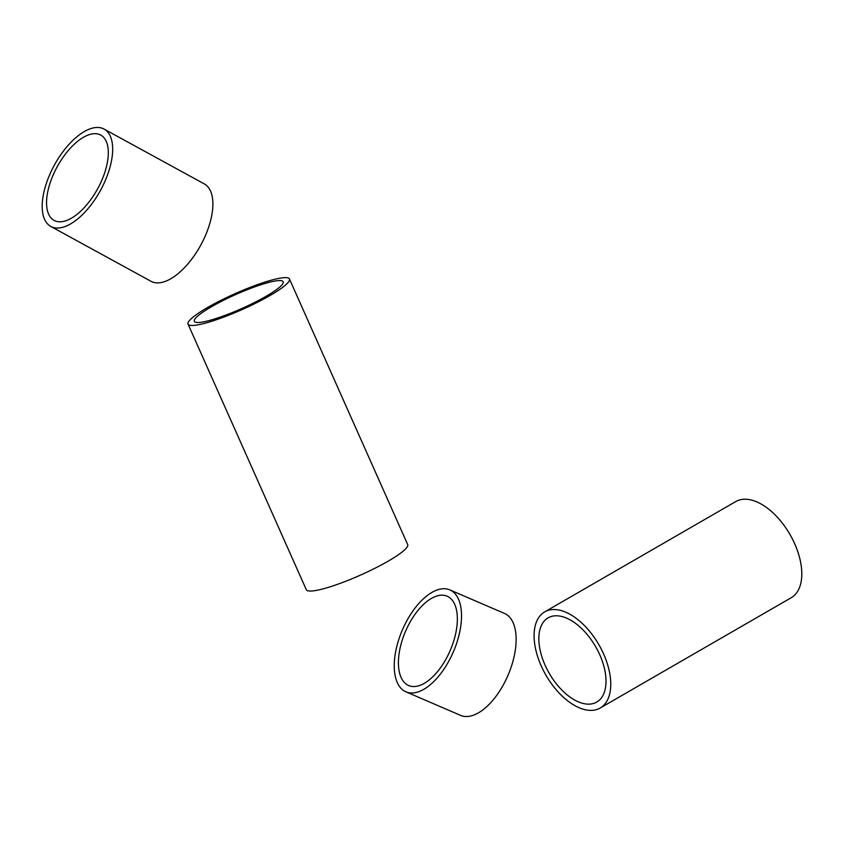 <?xml version="1.0" encoding="UTF-8"?>
<svg xmlns="http://www.w3.org/2000/svg" width="844" height="844" viewBox="0 0 844 844"><rect width="100%" height="100%" fill="white"/><g stroke="black" fill="none" stroke-linecap="round" stroke-linejoin="round"><path stroke-width="1.27" d="M61.021 227.69A55.504 26.291 -61.3 0 0 105.036 181.133A55.504 26.291 -61.3 0 0 104.076 129.069A55.504 26.291 -61.3 0 0 93.842 127.813A55.504 26.291 -61.3 0 0 49.828 174.37A55.504 26.291 -61.3 0 0 50.788 226.435A55.504 26.291 -61.3 0 0 61.021 227.69M50.788 226.435L151.002 281.284A55.504 26.291 -61.3 0 0 161.236 282.529A55.504 26.291 -61.3 0 0 205.25 235.972A55.504 26.291 -61.3 0 0 204.29 183.908L104.076 129.069M91.817 133.996A48.636 23.041 -61.3 0 0 53.246 174.792A48.636 23.041 -61.3 0 0 54.09 220.411A48.636 23.041 -61.3 0 0 63.047 221.508A48.636 23.041 -61.3 0 0 101.618 180.711A48.636 23.041 -61.3 0 0 100.784 135.093A48.636 23.041 -61.3 0 0 91.817 133.996M198.614 324.718A55.504 8.704 -24 0 0 256.903 302.574A55.504 8.704 -24 0 0 289.45 278.963A55.504 8.704 -24 0 0 278.879 278.372A55.504 8.704 -24 0 0 220.6 300.517A55.504 8.704 -24 0 0 188.043 324.117A55.504 8.704 -24 0 0 198.614 324.718M188.043 324.117L306.298 589.703A55.504 8.704 -24 0 0 316.869 590.304A55.504 8.704 -24 0 0 375.147 568.16A55.504 8.704 -24 0 0 407.694 544.559L289.45 278.963M273.92 281.231A48.636 7.628 -24 0 0 222.848 300.643A48.636 7.628 -24 0 0 194.32 321.321A48.636 7.628 -24 0 0 203.583 321.849A48.636 7.628 -24 0 0 254.656 302.447A48.636 7.628 -24 0 0 283.173 281.759A48.636 7.628 -24 0 0 273.92 281.231M594.714 710.036A55.504 30.542 -120 0 0 600.179 708.032A55.504 30.542 -120 0 0 601.371 649.289A55.504 30.542 -120 0 0 550.13 609.895A55.504 30.542 -120 0 0 544.675 611.9A55.504 30.542 -120 0 0 543.473 670.632A55.504 30.542 -120 0 0 594.714 710.036M600.179 708.032L791.229 597.71A55.504 30.542 -120 0 0 792.421 538.978A55.504 30.542 -120 0 0 741.18 499.574A55.504 30.542 -120 0 0 735.725 501.589L544.675 611.9M552.883 616.088A48.636 26.765 -120 0 0 548.104 617.85A48.636 26.765 -120 0 0 547.06 669.313A48.636 26.765 -120 0 0 591.961 703.843A48.636 26.765 -120 0 0 596.74 702.081A48.636 26.765 -120 0 0 597.784 650.619A48.636 26.765 -120 0 0 552.883 616.088M449.852 589.893L504.469 613.43A55.504 27.746 113.3 0 1 511.221 666.929A55.504 27.746 113.3 0 1 469.886 716.187A55.504 27.746 113.3 0 1 460.539 715.364L405.922 691.827A55.504 27.746 113.3 0 1 399.17 638.317A55.504 27.746 113.3 0 1 440.494 589.059A55.504 27.746 113.3 0 1 449.852 589.893A55.504 27.746 113.3 0 1 456.604 643.392A55.504 27.746 113.3 0 1 415.269 692.65A55.504 27.746 113.3 0 1 405.922 691.827M416.83 686.246A48.636 24.307 113.3 0 1 408.644 685.518A48.636 24.307 113.3 0 1 402.725 638.634A48.636 24.307 113.3 0 1 438.933 595.474A48.636 24.307 113.3 0 1 447.13 596.191A48.636 24.307 113.3 0 1 453.049 643.075A48.636 24.307 113.3 0 1 416.83 686.246"/></g></svg>
